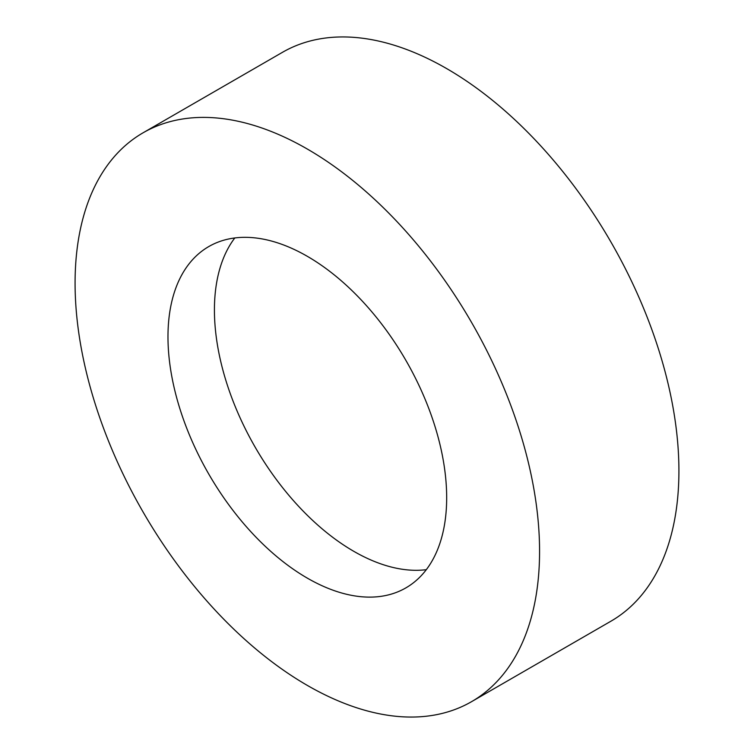 <?xml version="1.0" encoding="UTF-8"?>
<svg xmlns="http://www.w3.org/2000/svg" width="754" height="754" viewBox="0 0 754 754"><rect width="100%" height="100%" fill="white"/><g stroke="black" fill="none" stroke-linecap="round" stroke-linejoin="round"><path stroke-width="1.13" d="M307.33 149.047A328.442 189.631 60 0 1 521.891 438.479A328.442 189.631 60 0 1 471.552 701.672A328.442 189.631 60 0 1 307.33 685.405A328.442 189.631 60 0 1 92.761 395.973A328.442 189.631 60 0 1 143.109 132.779A328.442 189.631 60 0 1 307.33 149.047M143.109 132.779L282.448 52.328A328.442 189.631 60 0 1 446.67 68.595A328.442 189.631 60 0 1 661.239 358.027A328.442 189.631 60 0 1 610.891 621.221L471.552 701.672M426.312 569.675A197.067 113.779 60 0 1 353.777 551.315A197.067 113.779 60 0 1 232.27 399.045A197.067 113.779 60 0 1 234.796 237.962M307.33 578.13A197.067 113.779 60 0 1 178.585 404.474A197.067 113.779 60 0 1 208.792 246.558A197.067 113.779 60 0 1 307.33 256.322A197.067 113.779 60 0 1 436.066 429.978A197.067 113.779 60 0 1 405.859 587.894A197.067 113.779 60 0 1 307.33 578.13"/></g></svg>
